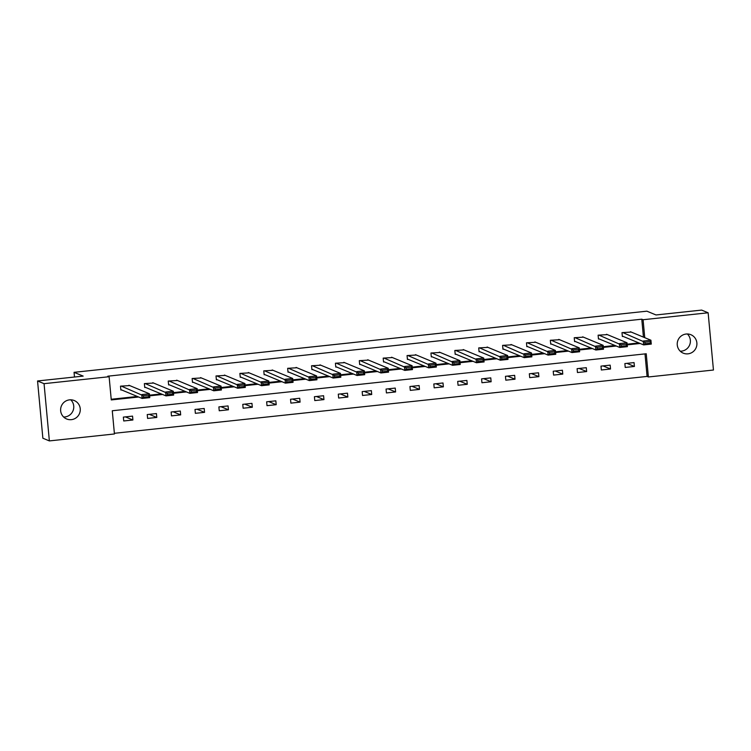 <?xml version="1.0" encoding="UTF-8"?>
<svg xmlns="http://www.w3.org/2000/svg" width="751" height="751" viewBox="0 0 751 751"><rect width="100%" height="100%" fill="white"/><g stroke="black" fill="none" stroke-linecap="round" stroke-linejoin="round"><path stroke-width="1.13" d="M70.754 399.804A9.979 9.819 -67.5 0 1 63.619 417.012M69.524 399.861A9.979 9.819 -67.5 0 1 80.169 411.154A9.979 9.819 -67.5 0 1 66.623 418.974A9.979 9.819 -67.5 0 1 69.524 399.861M687.381 333.988A9.979 9.819 -67.5 0 1 680.246 351.196M686.151 334.035A9.979 9.819 -67.5 0 1 696.797 345.338A9.979 9.819 -67.5 0 1 683.25 353.158A9.979 9.819 -67.5 0 1 686.151 334.035M49.369 440.912L42.863 438.218L37.55 380.973L83.173 376.101L74.058 372.327L646.893 311.177L656.008 314.96L701.631 310.088L708.137 312.782L713.45 370.027L648.385 376.974L646.236 353.768L112.274 410.759L114.434 433.965L49.369 440.912L44.056 383.667L109.12 376.72L111.27 399.926L138.663 397.007M114.368 433.299L647.09 376.429L648.385 376.974M74.058 372.327L74.49 377.03M647.09 376.429L644.996 353.899M634.051 362.592L624.87 363.568L625.226 367.436L634.417 366.46L634.051 362.592M610.169 365.136L600.988 366.122L601.344 369.99L610.535 369.004L610.169 365.136M586.287 367.69L577.106 368.666L577.463 372.534L586.653 371.557L586.287 367.69M562.415 370.243L553.224 371.219L553.581 375.087L562.771 374.111L562.415 370.243M538.533 372.787L529.342 373.763L529.699 377.631L538.889 376.655L538.533 372.787M514.651 375.34L505.461 376.317L505.817 380.184L515.008 379.208L514.651 375.34M490.769 377.884L481.579 378.87L481.945 382.738L491.126 381.752L490.769 377.884M466.887 380.438L457.697 381.414L458.063 385.282L467.244 384.305L466.887 380.438M443.006 382.982L433.815 383.968L434.181 387.835L443.362 386.849L443.006 382.982M419.124 385.535L409.943 386.512L410.299 390.379L419.48 389.403L419.124 385.535M395.242 388.079L386.061 389.065L386.418 392.933L395.599 391.947L395.242 388.079M371.36 390.633L362.179 391.609L362.536 395.477L371.717 394.5L371.36 390.633M347.478 393.177L338.297 394.162L338.654 398.03L347.835 397.044L347.478 393.177M323.597 395.73L314.416 396.706L314.772 400.574L323.953 399.598L323.597 395.73M299.715 398.274L290.534 399.26L290.89 403.127L300.081 402.142L299.715 398.274M275.833 400.827L266.652 401.804L267.009 405.671L276.199 404.695L275.833 400.827M251.951 403.371L242.77 404.357L243.127 408.225L252.317 407.239L251.951 403.371M228.069 405.925L218.888 406.901L219.245 410.769L228.435 409.793L228.069 405.925M204.197 408.478L195.007 409.455L195.363 413.322L204.554 412.346L204.197 408.478M180.315 411.022L171.125 412.008L171.481 415.876L180.672 414.89L180.315 411.022M156.433 413.576L147.243 414.552L147.6 418.42L156.79 417.443L156.433 413.576M132.551 416.12L123.361 417.105L123.727 420.973L132.908 419.987L132.551 416.12M643.438 337.124L641.776 319.194L107.815 376.185L109.12 376.72M111.214 399.26L137.358 396.472M149.543 395.167L161.24 393.918M173.425 392.623L185.121 391.374M197.306 390.069L209.003 388.821M221.188 387.516L232.885 386.267M245.07 384.972L256.767 383.723M268.952 382.419L280.649 381.17M292.834 379.875L304.53 378.626M316.715 377.321L328.412 376.073M340.597 374.777L352.294 373.529M364.47 372.224L376.176 370.975M388.351 369.68L400.048 368.431M412.233 367.126L423.93 365.878M436.115 364.582L447.812 363.334M459.997 362.029L471.694 360.78M483.879 359.485L495.576 358.236M507.76 356.932L519.457 355.683M531.642 354.378L543.339 353.13M555.524 351.834L567.221 350.586M579.406 349.281L591.103 348.032M603.288 346.737L614.985 345.488M627.169 344.183L638.866 342.935M631.225 332.064L621.997 332.627L622.354 336.495L623.123 336.42M607.343 334.617L598.115 335.181L598.472 339.048L599.242 338.964M583.461 337.161L574.233 337.725L574.59 341.592L575.36 341.517M559.579 339.715L550.352 340.278L550.718 344.146L551.478 344.061M535.698 342.259L526.47 342.822L526.836 346.69L527.596 346.615M511.816 344.812L502.588 345.376L502.954 349.243L503.714 349.159M487.934 347.356L478.716 347.92L479.072 351.787L479.833 351.712M464.052 349.91L454.834 350.473L455.19 354.341L455.951 354.256M440.17 352.454L430.952 353.026L431.309 356.894L432.069 356.809M416.289 355.007L407.07 355.57L407.427 359.438L408.187 359.353M392.407 357.551L383.188 358.124L383.545 361.991L384.315 361.907M368.525 360.105L359.307 360.668L359.663 364.535L360.433 364.451M344.643 362.649L335.425 363.221L335.781 367.089L336.551 367.004M320.771 365.202L311.543 365.765L311.9 369.633L312.669 369.558M296.889 367.746L287.661 368.319L288.018 372.186L288.788 372.102M273.007 370.299L263.779 370.863L264.136 374.73L264.906 374.655M249.125 372.853L239.898 373.416L240.254 377.284L241.024 377.199M225.244 375.397L216.016 375.96L216.382 379.828L217.142 379.753M201.362 377.95L192.134 378.513L192.5 382.381L193.26 382.297M177.48 380.494L168.252 381.057L168.618 384.925L169.379 384.85M153.598 383.048L144.37 383.611L144.736 387.478L145.497 387.394M129.716 385.592L120.498 386.155L120.855 390.032L121.615 389.947M37.55 380.973L44.056 383.667M641.776 319.194L643.081 319.729L708.137 312.782M644.743 337.668L643.081 319.729M149.609 395.843L162.545 394.463M173.49 393.289L186.426 391.909M197.372 390.745L210.308 389.356M221.254 388.192L234.19 386.812M245.126 385.639L258.072 384.259M269.008 383.094L281.944 381.715M292.89 380.541L305.826 379.161M316.772 377.997L329.708 376.617M340.654 375.444L353.59 374.064M364.535 372.9L377.471 371.52M388.417 370.346L401.353 368.966M412.299 367.802L425.235 366.422M436.181 365.249L449.117 363.869M460.063 362.705L472.999 361.325M483.944 360.151L496.88 358.771M507.826 357.607L520.762 356.218M531.708 355.054L544.644 353.674M555.59 352.51L568.526 351.121M579.462 349.957L592.408 348.577M603.344 347.403L616.289 346.023M627.226 344.859L640.162 343.479M626.916 363.353L634.417 366.46M603.034 365.906L610.535 369.004M579.152 368.45L586.653 371.557M555.271 371.003L562.771 374.111M531.389 373.547L538.889 376.655M507.507 376.101L515.008 379.208M483.625 378.645L491.126 381.752M459.743 381.198L467.244 384.305M435.871 383.742L443.362 386.849M411.989 386.296L419.48 389.403M388.107 388.84L395.599 391.947M364.226 391.393L371.717 394.5M340.344 393.937L347.835 397.044M316.462 396.49L323.953 399.598M292.58 399.044L300.081 402.142M268.698 401.588L276.199 404.695M244.817 404.141L252.317 407.239M220.935 406.685L228.435 409.793M197.053 409.239L204.554 412.346M173.171 411.783L180.672 414.89M149.289 414.336L156.79 417.443M125.408 416.88L132.908 419.987M630.418 331.735L650.92 340.222L651.277 344.089L643.626 344.906L643.26 341.038L650.92 340.222L650.216 341.649L644.856 342.221L644.996 343.77L650.357 343.198L650.216 341.649M622.316 336.082L643.626 344.906L644.996 343.77M622.767 332.552L644.856 342.221M651.277 344.089L650.357 343.198M606.536 334.279L627.038 342.775L627.395 346.643L619.744 347.46L619.378 343.592L627.038 342.775L626.334 344.193L620.974 344.765L621.124 346.314L626.475 345.742L626.334 344.193M598.434 338.635L619.744 347.46L621.124 346.314M598.885 335.096L620.974 344.765M627.395 346.643L626.475 345.742M582.654 336.833L603.156 345.319L603.513 349.187L595.862 350.004L595.496 346.136L603.156 345.319L602.452 346.746L597.092 347.319L597.242 348.868L602.593 348.295L602.452 346.746M574.553 341.179L595.862 350.004L597.242 348.868M575.003 337.65L597.092 347.319M603.513 349.187L602.593 348.295M558.772 339.377L579.274 347.873L579.631 351.74L571.98 352.557L571.624 348.689L579.274 347.873L578.57 349.29L573.21 349.863L573.36 351.412L578.711 350.839L578.57 349.29M550.671 343.733L571.98 352.557L573.36 351.412M551.121 340.194L573.21 349.863M579.631 351.74L578.711 350.839M534.89 341.93L555.393 350.417L555.749 354.284L548.099 355.101L547.742 351.233L555.393 350.417L554.689 351.844L549.328 352.416L549.479 353.965L554.829 353.392L554.689 351.844M526.798 346.277L548.099 355.101L549.479 353.965M527.24 342.747L549.328 352.416M555.749 354.284L554.829 353.392M511.009 344.474L531.511 352.97L531.868 356.838L524.217 357.654L523.86 353.787L531.511 352.97L530.807 354.397L525.447 354.96L525.597 356.509L530.957 355.936L530.807 354.397M502.917 348.83L524.217 357.654L525.597 356.509M503.358 345.291L525.447 354.96M531.868 356.838L530.957 355.936M487.127 347.028L507.629 355.523L507.986 359.391L500.335 360.208L499.978 356.34L507.629 355.523L506.925 356.941L501.574 357.514L501.715 359.062L507.075 358.49L506.925 356.941M479.035 351.374L500.335 360.208L501.715 359.062M479.476 347.844L501.574 357.514M507.986 359.391L507.075 358.49M463.245 349.572L483.747 358.067L484.104 361.935L476.453 362.752L476.096 358.884L483.747 358.067L483.043 359.494L477.692 360.067L477.833 361.606L483.193 361.034L483.043 359.494M455.153 353.928L476.453 362.752L477.833 361.606M455.594 350.388L477.692 360.067M484.104 361.935L483.193 361.034M439.373 352.125L459.865 360.621L460.222 364.488L452.571 365.305L452.215 361.438L459.865 360.621L459.161 362.038L453.811 362.611L453.951 364.16L459.312 363.587L459.161 362.038M431.271 356.472L452.571 365.305L453.951 364.16M431.712 352.942L453.811 362.611M460.222 364.488L459.312 363.587M415.491 354.669L435.984 363.165L436.35 367.032L428.69 367.849L428.333 363.982L435.984 363.165L435.289 364.592L429.929 365.164L430.07 366.704L435.43 366.141L435.289 364.592M407.389 359.025L428.69 367.849L430.07 366.704M407.831 355.486L429.929 365.164M436.35 367.032L435.43 366.141M391.609 357.223L412.102 365.718L412.468 369.586L404.808 370.403L404.451 366.535L412.102 365.718L411.407 367.136L406.047 367.708L406.188 369.257L411.548 368.685L411.407 367.136M383.508 361.569L404.808 370.403L406.188 369.257M383.949 358.039L406.047 367.708M412.468 369.586L411.548 368.685M367.727 359.767L388.22 368.262L388.586 372.13L380.926 372.947L380.569 369.079L388.22 368.262L387.525 369.689L382.165 370.262L382.306 371.811L387.666 371.238L387.525 369.689M359.626 364.122L380.926 372.947L382.306 371.811M360.067 360.583L382.165 370.262M388.586 372.13L387.666 371.238M343.845 362.32L364.348 370.816L364.704 374.683L357.044 375.5L356.687 371.632L364.348 370.816L363.644 372.233L358.283 372.806L358.424 374.355L363.784 373.782L363.644 372.233M335.744 366.666L357.044 375.5L358.424 374.355M336.185 363.137L358.283 372.806M364.704 374.683L363.784 373.782M319.964 364.864L340.466 373.36L340.823 377.227L333.162 378.044L332.806 374.176L340.466 373.36L339.762 374.787L334.402 375.359L334.542 376.908L339.903 376.335L339.762 374.787M311.862 369.22L333.162 378.044L334.542 376.908M312.313 365.681L334.402 375.359M340.823 377.227L339.903 376.335M296.082 367.417L316.584 375.913L316.941 379.781L309.29 380.597L308.924 376.73L316.584 375.913L315.88 377.331L310.52 377.903L310.661 379.452L316.021 378.88L315.88 377.331M287.98 371.773L309.29 380.597L310.661 379.452M288.431 368.234L310.52 377.903M316.941 379.781L316.021 378.88M272.2 369.971L292.702 378.457L293.059 382.325L285.408 383.141L285.042 379.274L292.702 378.457L291.998 379.884L286.638 380.457L286.779 382.006L292.139 381.433L291.998 379.884M264.099 374.317L285.408 383.141L286.779 382.006M264.549 370.787L286.638 380.457M293.059 382.325L292.139 381.433M248.318 372.515L268.82 381.01L269.177 384.878L261.526 385.695L261.16 381.827L268.82 381.01L268.116 382.428L262.756 383.001L262.906 384.55L268.257 383.977L268.116 382.428M240.217 376.871L261.526 385.695L262.906 384.55M240.667 373.331L262.756 383.001M269.177 384.878L268.257 383.977M224.436 375.068L244.939 383.554L245.295 387.422L237.645 388.239L237.278 384.371L244.939 383.554L244.235 384.981L238.874 385.554L239.025 387.103L244.375 386.53L244.235 384.981M216.335 379.415L237.645 388.239L239.025 387.103M216.786 375.885L238.874 385.554M245.295 387.422L244.375 386.53M200.555 377.612L221.057 386.108L221.414 389.976L213.763 390.792L213.406 386.925L221.057 386.108L220.353 387.535L214.993 388.098L215.143 389.647L220.494 389.074L220.353 387.535M192.453 381.968L213.763 390.792L215.143 389.647M192.904 378.429L214.993 388.098M221.414 389.976L220.494 389.074M176.673 380.166L197.175 388.652L197.532 392.52L189.881 393.346L189.524 389.478L197.175 388.652L196.471 390.079L191.111 390.651L191.261 392.2L196.621 391.628L196.471 390.079M168.581 384.512L189.881 393.346L191.261 392.2M169.022 380.982L191.111 390.651M197.532 392.52L196.621 391.628M152.791 382.71L173.293 391.205L173.65 395.073L165.999 395.89L165.642 392.022L173.293 391.205L172.589 392.632L167.238 393.205L167.379 394.744L172.739 394.172L172.589 392.632M144.699 387.065L165.999 395.89L167.379 394.744M145.14 383.526L167.238 393.205M173.65 395.073L172.739 394.172M128.909 385.263L149.411 393.759L149.768 397.626L142.117 398.443L141.761 394.575L149.411 393.759L148.707 395.176L143.357 395.749L143.497 397.298L148.858 396.725L148.707 395.176M120.817 389.609L142.117 398.443L143.497 397.298M121.258 386.08L143.357 395.749M149.768 397.626L148.858 396.725"/></g></svg>
